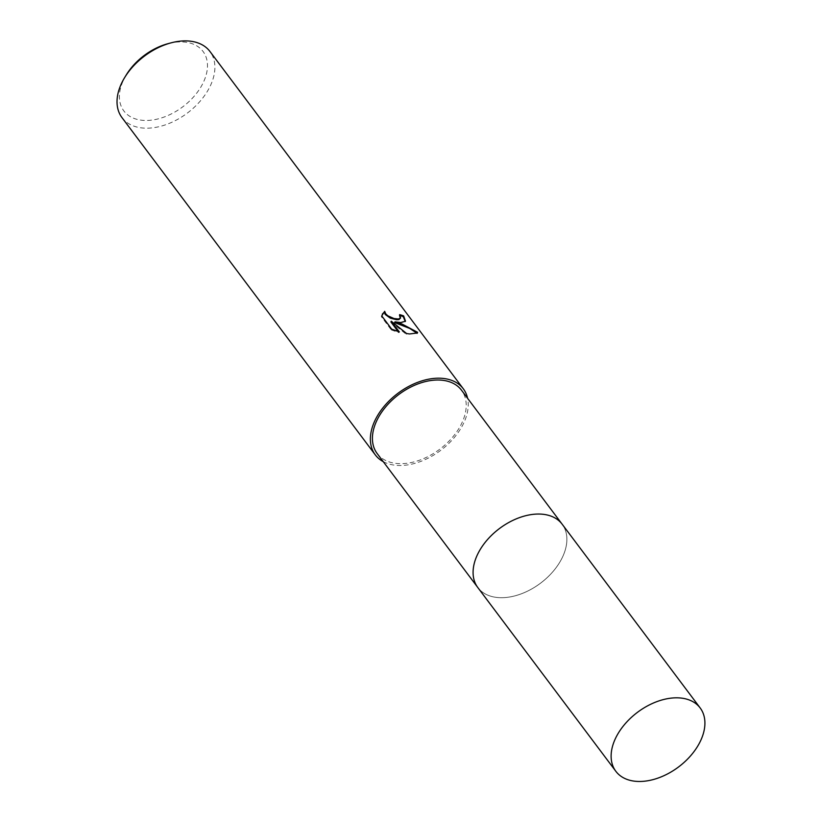 <?xml version="1.0" encoding="UTF-8"?>
<svg xmlns="http://www.w3.org/2000/svg" width="822" height="822" viewBox="0 0 822 822"><rect width="100%" height="100%" fill="white"/><g stroke="black" fill="none" stroke-linecap="round" stroke-linejoin="round"><path stroke-width="0.62" stroke-dasharray="4.11 3.08" d="M492.008 534.875A52.731 34.175 143.1 0 0 473.174 570.026A52.731 34.175 143.1 0 0 477.818 587.535A52.731 34.175 143.1 0 0 497.289 597.491A52.731 34.175 143.1 0 0 552.271 572.369A52.731 34.175 143.1 0 0 562.145 524.2A52.731 34.175 143.1 0 0 546.62 514.849A52.731 34.175 143.1 0 0 542.674 514.243A52.731 34.175 143.1 0 0 507.616 523.152M473.174 570.026L473.174 570.026A52.742 34.185 143.1 0 0 497.289 597.502A52.742 34.185 143.1 0 0 559.854 562.073A52.742 34.185 143.1 0 0 546.63 514.86A52.742 34.185 143.1 0 0 542.684 514.243M377.144 453.518A52.731 34.175 143.1 0 0 396.615 463.464A52.731 34.175 143.1 0 0 451.597 438.352A52.731 34.175 143.1 0 0 461.481 390.173M121.964 117.587A55.033 35.665 143.1 0 0 142.278 127.975A55.033 35.665 143.1 0 0 199.654 101.764A55.033 35.665 143.1 0 0 209.959 51.488M383.268 461.656A55.033 35.665 143.1 0 0 395.629 465.283A55.033 35.665 143.1 0 0 447.528 444.671A55.033 35.665 143.1 0 0 467.595 398.321M126.249 74.956A49.526 32.099 143.1 0 0 142.134 120.279A49.526 32.099 143.1 0 0 201.986 85.077A49.526 32.099 143.1 0 0 184.755 42.097A49.526 32.099 143.1 0 0 167.832 43.72M400.273 315.648A54.108 35.069 143.1 0 0 399.204 315.36L400.211 318.71M399.204 315.36L399.605 314.631M382.322 314.138L381.336 316.665L391.262 329.879L391.673 329.119M381.336 316.665L381.747 315.905M394.611 322.573L405.246 321.484M391.262 329.879L398.927 332.653L398.105 331.564M390.882 321.947L406.232 334.266L417.134 333.321M398.927 332.653L399.328 331.924M406.232 334.266L406.633 333.537M477.808 587.545A52.742 34.185 143.1 0 0 518.764 594.727A52.742 34.185 143.1 0 0 561.036 560.018A52.742 34.185 143.1 0 0 562.156 524.2L561.765 523.686M382.507 313.757L382.096 314.507M405.493 321.145L405.092 321.875M417.401 332.972L416.99 333.732"/><path stroke-width="1.23" d="M507.616 523.152A52.731 34.175 143.1 0 0 492.008 534.875M542.684 514.243A52.742 34.185 143.1 0 0 473.174 570.026M561.765 523.686L461.481 390.173A52.731 34.175 143.1 0 0 442.01 380.216A52.731 34.175 143.1 0 0 387.028 405.338A52.731 34.175 143.1 0 0 377.144 453.518L477.438 587.031M401.054 322.563L395.012 321.844L402.246 324.145L417.586 332.304L417.401 332.972L409.613 333.958L406.633 333.537L391.282 321.207L399.328 331.924L391.673 329.119L381.747 315.905L384.675 311.312L385.682 313.778L387.789 315.771L393.954 318.515L398.382 319.008L400.612 317.98L399.605 314.631A55.033 35.665 -36.9 0 1 403.653 315.915L405.493 321.145L401.054 322.563M467.595 398.321A55.033 35.665 143.1 0 0 463.31 388.796L209.959 51.488A55.033 35.665 143.1 0 0 189.646 41.1A55.033 35.665 143.1 0 0 170.832 42.919A55.033 35.665 143.1 0 0 124.625 77.617A55.033 35.665 143.1 0 0 121.964 117.587L375.315 454.895A55.033 35.665 143.1 0 0 383.268 461.656M463.31 388.796A55.033 35.665 143.1 0 0 442.996 378.408A55.033 35.665 143.1 0 0 385.621 404.619A55.033 35.665 143.1 0 0 375.315 454.895M170.832 42.919L167.832 43.72A49.526 32.099 143.1 0 0 126.249 74.956L124.625 77.617M400.612 317.98L398.896 319.583L396.584 319.737L390.316 318.135L385.271 314.518L384.316 312.411L384.675 311.312M384.275 312.052L382.322 314.138M405.246 321.484L403.242 316.655A54.108 35.069 143.1 0 0 400.273 315.648M403.242 316.655L403.653 315.915M417.134 333.321L409.746 328.44L394.611 322.573L395.012 321.844M398.105 331.564L390.882 321.947L391.282 321.207M417.165 333.064L417.586 332.304M699.06 743.787A52.731 34.175 143.1 0 0 700.18 707.968A52.731 34.175 143.1 0 0 659.244 700.796A52.731 34.175 143.1 0 0 616.973 735.495A52.731 34.175 143.1 0 0 615.853 771.313A52.731 34.175 143.1 0 0 656.799 778.496A52.731 34.175 143.1 0 0 699.06 743.787M700.18 707.968L562.156 524.2A52.742 34.185 143.1 0 0 521.21 517.017A52.742 34.185 143.1 0 0 478.938 551.726A52.742 34.185 143.1 0 0 477.808 587.545L615.853 771.313"/></g></svg>
